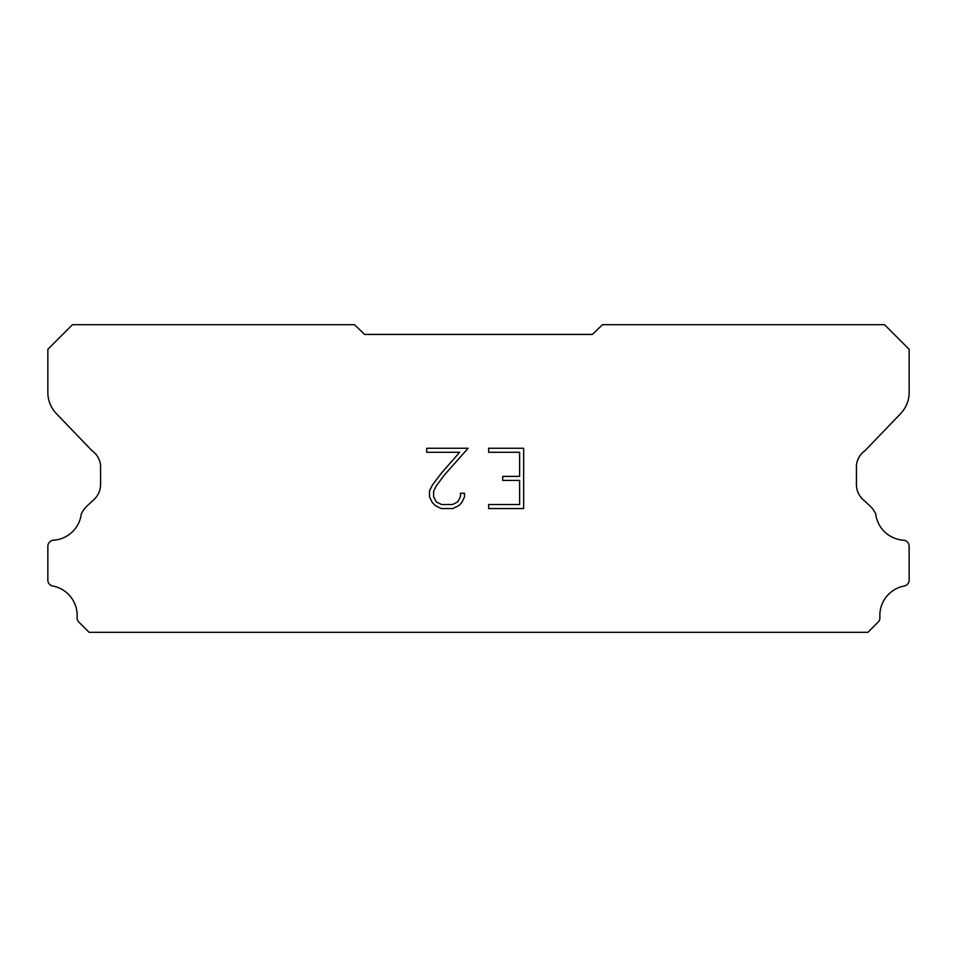<?xml version="1.0" encoding="UTF-8"?>
<svg xmlns="http://www.w3.org/2000/svg" width="957" height="957" viewBox="0 0 957 957"><rect width="100%" height="100%" fill="white"/><g stroke="black" fill="none" stroke-linecap="round" stroke-linejoin="round"><path stroke-width="1.44" d="M519.627 504.53L519.627 480.414L502.748 480.414L502.748 476.395L519.627 476.395L519.627 452.278L488.656 452.278L488.656 448.259L523.646 448.259L523.646 508.55L488.656 508.55L488.656 504.53L519.627 504.53M464.54 493.262L464.54 496.886L461.669 502.772L458.69 505.691L452.805 508.55L441.225 508.55L435.375 505.643L432.397 502.7L429.49 496.815L429.49 490.857L432.397 485.079L440.914 473.739L459.635 452.278L426.702 452.278L426.702 448.259L468.152 448.259L444.682 474.636L436.32 485.773L433.605 491.276L433.605 496.563L436.236 501.875L441.572 504.53L452.494 504.53L457.793 501.863L460.461 496.563L460.461 493.262L464.54 493.262M364.629 334.424L592.371 334.424L602.503 324.698L884.531 324.698L909.15 349.317L909.15 391.76A30.756 30.756 0 0 1 900.573 413.687L865.044 450.651A20.504 20.504 0 0 0 856.431 465.269L856.431 484.481A20.504 20.504 0 0 0 862.436 498.992L869.686 505.703A26.748 26.748 0 0 1 875.715 513.909A29.942 29.942 0 0 0 903.91 540.226A6.149 6.149 0 0 1 909.15 546.315L909.15 580.636A6.149 6.149 0 0 1 904.832 585.911A29.942 29.942 0 0 0 879.89 617.074A6.149 6.149 0 0 1 878.095 622.158L867.951 632.302L89.049 632.302L78.905 622.158A6.149 6.149 0 0 1 77.11 617.074A29.942 29.942 0 0 0 52.168 585.911A6.149 6.149 0 0 1 47.85 580.636L47.85 546.315A6.149 6.149 0 0 1 53.09 540.226A29.942 29.942 0 0 0 81.285 513.909A26.748 26.748 0 0 1 87.314 505.703L94.564 498.992A20.504 20.504 0 0 0 100.569 484.481L100.569 465.269A20.504 20.504 0 0 0 91.956 450.651L56.427 413.687A30.756 30.756 0 0 1 47.85 391.76L47.85 349.317L72.469 324.698L354.497 324.698L364.629 334.424"/></g></svg>
